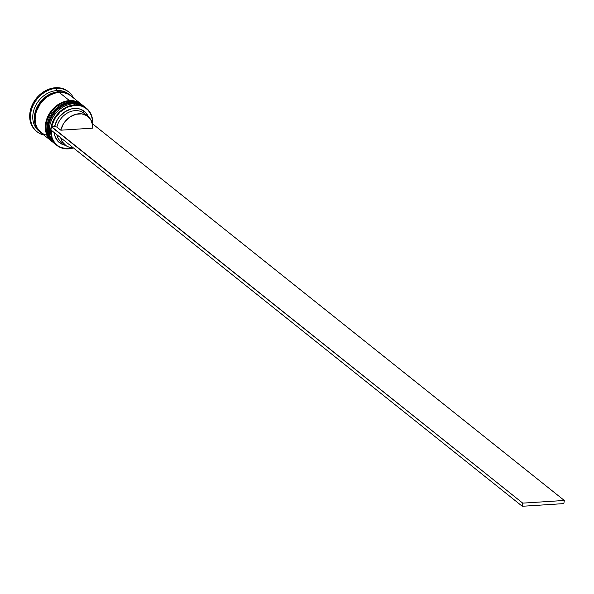 <?xml version="1.0" encoding="UTF-8"?>
<svg xmlns="http://www.w3.org/2000/svg" width="594" height="594" viewBox="0 0 594 594"><rect width="100%" height="100%" fill="white"/><g stroke="black" fill="none" stroke-linecap="round" stroke-linejoin="round"><path stroke-width="0.89" d="M52.398 141.506A23.723 19.09 -51.4 0 1 51.099 117.783A23.723 19.09 -51.4 0 1 72.297 102.851A23.723 19.09 128.6 0 0 50.386 119.283A23.723 19.09 128.6 0 0 54.366 143.384L55.004 143.874A23.723 19.09 -51.4 0 1 54.522 143.51A23.723 19.09 -51.4 0 1 50.542 119.409A23.723 19.09 -51.4 0 1 72.453 102.977A23.723 19.09 128.6 0 0 51.255 117.909A23.723 19.09 128.6 0 0 52.562 141.632M72.297 102.851A1.017 0.49 -93.7 0 0 72.089 102.777A1.017 0.49 86.3 0 1 72.297 102.851L72.297 102.851A23.723 19.09 128.6 0 1 83.962 106.304L84.125 106.43A23.723 19.09 -51.4 0 0 72.453 102.977M84.044 106.371A23.723 19.09 128.6 0 0 83.962 106.304L72.097 102.777C52.925 102.881 39.546 133.034 54.366 143.384M50.045 139.627A23.723 19.09 -51.4 0 1 48.745 115.897A23.723 19.09 -51.4 0 1 69.936 100.965A23.723 19.09 128.6 0 0 48.025 117.397A23.723 19.09 128.6 0 0 52.005 141.498L52.168 141.624A23.723 19.09 -51.4 0 1 48.181 117.523A23.723 19.09 -51.4 0 1 70.092 101.091A23.723 19.09 128.6 0 0 48.901 116.023A23.723 19.09 128.6 0 0 50.2 139.753M69.936 100.965A1.017 0.49 -93.7 0 0 69.728 100.898A1.017 0.49 86.3 0 1 69.936 100.965L69.936 100.965A23.723 19.09 128.6 0 1 81.608 104.425L81.764 104.551A23.723 19.09 -51.4 0 0 70.092 101.091M81.682 104.485A23.723 19.09 128.6 0 0 81.608 104.425L69.736 100.898C50.564 100.995 37.192 131.155 52.005 141.498M49.785 135.64A23.552 18.956 -51.4 0 1 34.927 113.818A23.552 18.956 -51.4 0 1 58.442 91.966L54.358 92.642L50.312 94.134L46.458 96.384L42.946 99.302L37.459 106.675L35.707 110.84L34.704 115.132L34.489 119.364L35.083 123.389L36.449 127.042L39.107 130.806M51.181 129.863L52.034 137.541L53.512 140.889L55.628 143.748L58.309 146.027L61.472 147.639L68.548 148.849A23.723 19.09 128.6 0 0 73.448 147.936A23.723 19.09 -51.4 0 1 68.548 148.849A23.723 19.09 -51.4 0 1 56.883 145.389A23.723 19.09 -51.4 0 1 52.896 121.287A23.723 19.09 -51.4 0 1 74.807 104.856L74.926 105.294A23.381 18.822 -51.4 0 1 92.493 124.094L92.426 120.137L91.639 116.417L90.162 113.068L88.046 110.202L85.358 107.93L82.202 106.319L78.683 105.428L74.926 105.294L67.211 107.284L60.143 111.999L54.7 118.793L51.626 126.722A23.381 18.822 -51.4 0 1 74.926 105.294L74.807 104.856A23.723 19.09 128.6 0 0 50.898 128.185A23.723 19.09 128.6 0 0 68.548 148.849L68.748 148.656A23.381 18.822 -51.4 0 1 51.166 130.145M56.192 144.802A23.723 19.09 -51.4 0 1 51.27 120.664A23.723 19.09 -51.4 0 1 73.396 103.727A23.723 19.09 128.6 0 0 51.485 120.159A23.723 19.09 128.6 0 0 55.465 144.26L56.883 145.389M53.505 142.686A23.723 19.09 -51.4 0 1 49.005 118.555A23.723 19.09 -51.4 0 1 71.035 101.849A23.723 19.09 128.6 0 0 49.124 118.28A23.723 19.09 128.6 0 0 53.111 142.374L53.891 143.006A23.723 19.09 -51.4 0 1 49.911 118.904A23.723 19.09 -51.4 0 1 71.822 102.472L71.035 101.849L71.822 102.472A23.723 19.09 -51.4 0 1 83.494 105.932A23.723 19.09 -51.4 0 1 83.724 106.118M39.768 131.69A23.723 19.09 -51.4 0 1 34.742 107.551A23.723 19.09 -51.4 0 1 56.898 90.555L56.333 88.358A25.416 20.456 128.6 0 0 31.348 110.232A25.416 20.456 128.6 0 0 43.919 135.038A25.416 20.456 -51.4 0 1 37.118 131.786A25.416 20.456 -51.4 0 1 32.856 105.962A25.416 20.456 -51.4 0 1 56.333 88.358L55.546 87.726A25.416 20.456 128.6 0 0 32.069 105.331A25.416 20.456 128.6 0 0 36.338 131.155L37.118 131.786M74.807 104.856L73.396 103.727L74.807 104.856A23.723 19.09 -51.4 0 1 86.479 108.316A23.723 19.09 -51.4 0 1 92.619 124.087A23.723 19.09 128.6 0 0 74.807 104.856M70.27 95.404L66.966 93.6L63.246 92.597L59.252 92.434A23.723 19.09 128.6 0 0 37.34 108.865A23.723 19.09 128.6 0 0 41.32 132.967L51.537 141.127A23.723 19.09 -51.4 0 1 47.557 117.025A23.723 19.09 -51.4 0 1 69.468 100.594L59.252 92.434L55.138 93.117L51.062 94.624L47.178 96.881L40.578 103.319L36.353 111.449L35.343 115.763L35.128 120.033L35.722 124.079L37.103 127.762L41.365 133.004M70.137 95.263L68.562 94.008A23.723 19.09 128.6 0 0 56.898 90.555A23.723 19.09 128.6 0 0 34.987 106.987A23.723 19.09 128.6 0 0 38.966 131.088L40.533 132.343A23.723 19.09 -51.4 0 1 36.553 108.242A23.723 19.09 -51.4 0 1 58.464 91.81L56.898 90.555L58.464 91.81A23.723 19.09 -51.4 0 1 70.137 95.263A23.723 19.09 -51.4 0 1 70.523 95.582L66.179 92.968L62.459 91.973L58.464 91.81L54.351 92.493L50.275 93.993L46.391 96.258L39.798 102.695L37.333 106.623L35.566 110.826L34.556 115.139L34.341 119.401L34.935 123.455L36.316 127.131L38.424 130.301L41.186 132.833M40.934 132.648A23.723 19.09 -51.4 0 1 40.533 132.343M68.748 148.656L73.322 147.839A23.381 18.822 -51.4 0 1 68.748 148.656M66.008 145.404L63.023 144.661L58.041 141.394L54.952 136.16L54.203 132.573A19.996 16.09 128.6 0 0 65.503 145.322M63.335 143.265A18.303 14.731 -51.4 0 1 56.786 134.638A18.303 14.731 128.6 0 0 61.204 141.907L65.132 145.04A18.303 14.731 -51.4 0 1 60.714 137.778L62.303 141.788L66.06 145.708L68.51 146.933L73.196 147.743A18.303 14.731 -51.4 0 1 65.132 145.04M87.971 116.439A18.303 14.731 -51.4 0 1 92.738 128.141L60.811 130.197L56.883 127.057L60.811 130.197A18.303 14.731 -51.4 0 1 72.171 115.696A18.303 14.731 -51.4 0 1 87.971 116.439L84.036 113.306A18.303 14.731 128.6 0 0 68.243 112.556A18.303 14.731 128.6 0 0 56.883 127.057L54.611 126.529L51.626 126.722L54.611 126.529L57.276 119.817L59.393 116.773L64.813 111.835L71.198 108.962L77.665 108.546L80.65 109.296L85.625 112.563L88.328 116.736A19.996 16.09 128.6 0 0 70.604 109.125A19.996 16.09 128.6 0 0 54.611 126.529L56.883 127.057A18.303 14.731 -51.4 0 1 69.595 111.932A18.303 14.731 -51.4 0 1 85.833 115.08M36.383 131.192L34.073 128.972L31.816 125.579L30.339 121.636L29.7 117.293L29.93 112.726L31.007 108.101L32.908 103.601L35.543 99.391L38.818 95.641L42.612 92.493L46.77 90.073L51.136 88.461L55.546 87.726L59.823 87.905L63.81 88.974L68.102 91.476M68.837 92.063L68.05 91.431A25.416 20.456 128.6 0 0 55.546 87.726L56.333 88.358A25.416 20.456 -51.4 0 1 68.837 92.063A25.416 20.456 -51.4 0 1 73.515 97.965A25.416 20.456 128.6 0 0 56.333 88.358L56.898 90.555A23.723 19.09 -51.4 0 1 69.327 94.661M68.317 94.208L62.407 92.129L58.442 91.966M81.133 104.047L70.924 95.894A23.723 19.09 128.6 0 0 59.252 92.434L69.468 100.594A23.723 19.09 -51.4 0 1 81.133 104.047A23.723 19.09 -51.4 0 1 81.371 104.24L77.183 101.752L73.463 100.75L69.468 100.594L65.355 101.277L61.279 102.777L57.395 105.041L53.854 107.974L50.794 111.479L46.562 119.602L45.552 123.923L45.344 128.185L45.938 132.239L47.32 135.915L49.428 139.085L52.19 141.617M83.494 105.932L82.707 105.301A23.723 19.09 128.6 0 0 71.035 101.849A23.723 19.09 -51.4 0 1 83.093 105.621M54.544 143.496L51.782 140.964L49.673 137.801L48.292 134.118L47.698 130.071L47.914 125.802L48.923 121.488L50.69 117.285L53.156 113.357L59.749 106.92L63.632 104.655L67.709 103.156L71.822 102.472L75.817 102.636L79.537 103.638L83.732 106.126M86.479 108.316L85.061 107.187A23.723 19.09 128.6 0 0 73.396 103.727A23.723 19.09 -51.4 0 1 85.759 107.766M60.811 130.197L63.276 124.094L65.214 121.332L70.166 116.855L75.98 114.248L81.868 113.87L87.043 115.771L90.8 119.691L92.634 125.104L92.738 128.141L60.811 130.197M92.842 124.072L564.3 500.46L92.842 124.072M51.626 126.722L50.832 129.886L522.289 506.274L563.855 503.601L522.289 506.274L50.832 129.886L51.277 126.745L522.735 503.133L564.3 500.46L563.855 503.601L564.3 500.46L522.735 503.133L522.289 506.274L522.735 503.133L51.626 126.722M84.586 106.816L84.125 106.43M82.232 104.938L81.764 104.551"/></g></svg>
